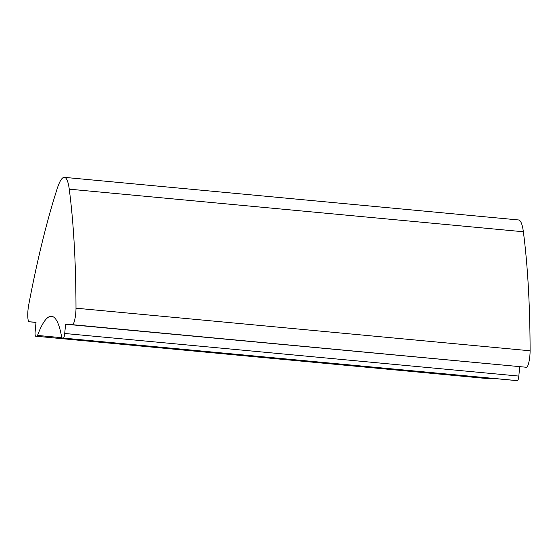 <?xml version="1.0" encoding="UTF-8"?>
<svg xmlns="http://www.w3.org/2000/svg" width="558" height="558" viewBox="0 0 558 558"><rect width="100%" height="100%" fill="white"/><g stroke="black" fill="none" stroke-linecap="round" stroke-linejoin="round"><path stroke-width="0.84" d="M491.563 378.254A4.652 0.914 95.4 0 1 491.04 378.882L35.642 336.195A4.652 0.914 -84.6 0 1 35.161 331.501L36.019 322.245L29.197 321.785A11.627 2.281 95.4 0 1 27.998 310.053A11.627 2.281 95.4 0 1 28.688 305.031A372.095 72.91 95.4 0 1 57.293 188.36A46.509 9.116 95.4 0 1 64.379 177.353A46.509 9.116 95.4 0 1 69.255 189.162A372.095 72.91 95.4 0 1 75.993 308.19A11.627 2.281 95.4 0 1 72.407 324.679L65.579 324.219L64.721 333.482L518.828 376.078A4.652 0.914 95.4 0 1 517.489 380.647L516.199 380.563A4.652 0.914 95.4 0 1 516.192 380.563A4.652 0.914 95.4 0 1 516.185 380.563L62.084 337.967A4.652 0.914 -84.6 0 0 62.091 337.967L516.199 380.563M29.197 321.785A11.627 2.281 95.4 0 1 29.183 321.785L35.998 322.426L29.183 321.785M64.379 177.353L518.487 219.95A46.509 9.116 95.4 0 1 523.362 231.758A372.095 72.91 95.4 0 1 530.1 350.787A11.627 2.281 95.4 0 1 526.508 367.276L65.579 324.219M519.686 366.815L518.828 376.078M517.489 380.647L62.091 337.967A4.652 0.914 -84.6 0 1 61.638 337.046A104.653 20.506 -84.6 0 0 51.552 316.295A104.653 20.506 -84.6 0 0 37.546 335.435L61.826 337.709M491.04 378.882L489.743 378.791A4.652 0.914 95.4 0 1 489.736 378.791L35.635 336.195A4.652 0.914 -84.6 0 0 35.642 336.195L489.743 378.791M36.933 336.286A4.652 0.914 -84.6 0 0 37.546 335.435M63.382 338.05A4.652 0.914 -84.6 0 0 64.721 333.482M523.362 231.758L69.255 189.162M530.1 350.787L75.993 308.19M526.508 367.276L72.407 324.679"/></g></svg>
